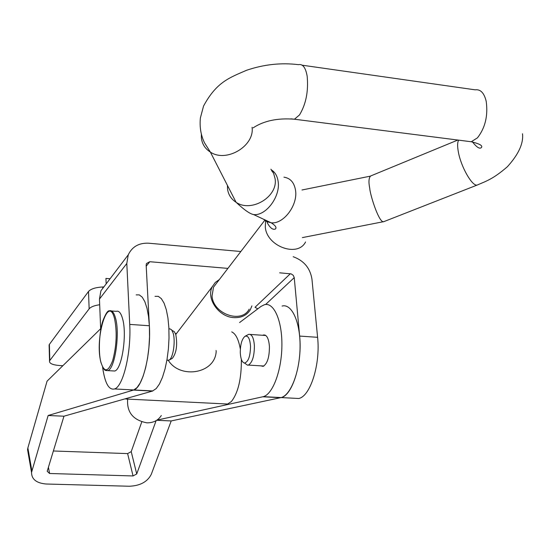 <?xml version="1.0" encoding="UTF-8"?>
<svg xmlns="http://www.w3.org/2000/svg" width="550" height="550" viewBox="0 0 550 550"><rect width="100%" height="100%" fill="white"/><g stroke="black" fill="none" stroke-linecap="round" stroke-linejoin="round"><path stroke-width="0.82" d="M254.134 311.596L255.386 310.654M99.688 304.728C94.353 305.498 90.839 306.873 89.148 308.839L49.534 360.848C49.067 363.357 52.415 364.918 59.579 365.537L62.844 365.723M103.868 286.914L102.761 286.969C95.604 287.389 90.846 288.887 88.502 291.486L49.383 344.396L49.149 346.287M110.076 278.747L105.93 278.41L106.164 283.896M265.609 304.487L294.243 277.626L293.26 275.316L291.149 273.886L279.668 272.814M227.906 268.393L149.799 261.718L146.458 263.512L146.156 265.114L149.373 325.751C151.154 353.739 142.732 387.571 133.829 389.95L137.06 387.558L140.202 382.924L143.103 376.255L145.606 367.854L147.579 358.132L148.912 347.593L149.531 336.786L149.401 326.274L148.541 316.614L146.994 308.289L144.856 301.709L142.244 297.179L139.287 294.882L136.146 294.882M240.831 251.522L148.803 243.217C139.033 242.749 132.192 246.613 128.267 254.801L126.802 263.478L99.461 299.076L100.911 290.812L106.37 283.621M102.616 367.228C104.837 383.109 108.824 390.349 114.586 388.953C123.159 386.54 131.354 352.522 129.724 324.404L126.802 263.478M99.461 299.076L100.705 330.028M130.006 389.751L133.43 390.087L48.146 415.504L63.958 416.199L152.467 391.071L156.228 388.561L159.472 383.962L162.463 377.328L165.041 368.974L167.056 359.308L168.403 348.824L169.015 338.071L168.857 327.607L167.936 317.989L166.306 309.705L164.072 303.146L161.343 298.629L158.276 296.333L155.011 296.326M290.352 273.728L255.014 307.292L257.812 308.825M293.734 398.228L298.753 398.489C310.379 396.357 320.581 364.148 317.597 337.315L311.953 279.118C310.152 268.111 303.896 260.638 293.184 256.712M294.243 277.626L299.64 336.077C302.5 363.041 292.476 395.416 281.132 397.574C290.874 395.141 299.936 371.429 300.073 346.699C300.341 321.929 291.713 303.325 282.067 306.048M276.726 397.499L276.231 397.32M260.776 365.839L263.113 366.362C267.327 363.853 269.431 357.225 269.424 346.466C268.744 338.504 266.764 334.668 263.491 334.957L262.721 335.287M156.681 420.296L171.208 420.936L151.257 474.396C147.428 481.848 140.119 485.794 129.339 486.241L46.365 484.021C36.568 483.223 31.625 479.373 31.529 472.457L48.146 415.504M53.371 450.986L127.614 453.599L133.059 475.949L49.589 473.495L48.421 467.232M133.059 475.949L136.73 473.962L156.118 420.64M171.208 420.936L281.132 397.574L263.34 396.653C272.841 394.192 281.724 370.356 281.903 345.503C282.212 320.616 273.845 301.943 264.44 304.7L260.954 306.46L239.587 322.548M141.762 421.919L131.223 451.626L127.614 453.599M156.942 420.124L263.34 396.653M28.346 454.169L27.548 449.577L27.864 447.941L47.066 381.157L100.65 328.728M63.958 416.199L47.19 471.281L49.589 473.495M102.657 367.579L103.324 371.91M168.334 360.388C180.029 379.287 215.091 373.911 216.191 351.381L216.061 350.494M176.577 333.41L175.464 333.603M224.359 403.872L227.645 404.03L231.406 401.5C238.184 392.783 241.505 378.737 241.367 359.349M240.343 349.071C238.576 339.398 235.696 333.671 231.715 331.904M123.901 399.183L126.961 398.317M171.999 330.364L174.302 331.643L175.801 334.558C177.602 345.049 176.454 352.969 172.356 358.325L172.081 358.476M169.799 328.817L171.614 329.814L173.064 332.867C175.718 340.766 173.202 358.057 169.139 360.071L167.296 360.229M111.636 310.998L116.311 311.334C118.862 310.496 120.945 312.936 122.554 318.656C127.236 334.324 121.928 369.401 114.744 371.023L112.454 370.893M251.914 305.882L250.243 309.884C246.737 315.363 241.312 317.941 233.977 317.632C218.79 317.109 205.872 298.451 212.348 286.598L215.256 282.487L219.374 279.524M161.315 415.546C158.091 420.489 153.278 422.916 146.877 422.833C133.079 420.172 126.672 412.259 127.655 399.101M457.82 140.044L370.604 175.993C368.768 177.897 368.486 182.036 369.751 188.423C370.15 194.673 378.084 220.344 383.034 221.781L383.976 221.588M249.191 309.127C241.636 324.019 213.056 314.05 212.053 296.01L213.496 287.196L216.989 282.638M250.525 346.191C249.893 338.463 248.029 335.184 244.929 336.353C241.835 339.116 240.288 344.596 240.288 352.77C240.68 359.061 242.103 362.491 244.558 363.062C248.359 361.831 250.346 356.207 250.525 346.191M245.066 363.419L247.555 365.179L248.332 365.09C252.299 362.704 254.32 356.317 254.403 345.916C253.811 337.927 251.928 334.07 248.744 334.331L245.231 336.181M49.383 344.396L49.809 360.394M88.502 291.486L89.148 308.839M102.761 286.969L102.816 288.296M149.799 261.718L146.211 266.186M129.724 324.404L149.373 325.751M317.597 337.315L299.64 336.077M136.73 473.962L131.223 451.626M280.624 397.698L262.838 396.784M31.859 470.821L27.864 447.941M152.467 391.071L133.43 390.087M114.565 318.718C108.261 293.109 94.449 338.305 100.87 362.072C104.17 372.804 108.096 372.343 112.64 360.683C116.566 346.122 117.212 332.131 114.565 318.718M114.744 371.023L106.15 370.542C106.061 369.848 104.521 372.776 100.849 362.161C98.106 351.649 99.454 331.093 102.809 320.994C105.607 313.748 107.807 310.365 109.402 310.839C111.911 309.994 113.96 312.434 115.541 318.161C120.141 333.857 114.874 369.002 107.793 370.631L104.679 369.854M265.574 220.949L265.306 227.171C266.771 246.441 297.777 257.696 305.553 241.972M263.409 219.161L266.929 221.698L271.164 222.791C283.504 224.421 298.134 204.971 295.508 190.135C294.161 182.442 290.297 178.124 283.931 177.176M267.039 221.753L267.493 223.183C270.249 228.113 272.896 230.051 275.426 228.992C276.863 227.562 275.44 225.493 271.164 222.791L253.598 214.569C265.946 216.143 280.686 196.377 278.121 181.39C277.303 175.89 274.986 172.019 271.178 169.785M227.446 185.419L227.528 188.904C228.284 194.611 231.137 199.072 236.087 202.29C251.377 213.008 278.458 196.494 275.048 178.509L273.653 173.532L270.916 169.194M201.362 134.049L201.389 138.105C202.139 144.093 205.129 148.748 210.361 152.075L204.593 142.945C200.901 135.479 199.499 127.146 200.379 117.954L203.548 106.061C216.59 81.84 229.749 77.619 246.572 70.276C263.931 64.398 281.236 62.528 298.471 64.666C302.761 63.738 305.669 67.602 307.175 76.258C308.55 91.266 305.999 104.149 299.523 114.909L294.456 119.219L290.888 118.848M302.163 65.196L475.193 89.836C480.494 89.121 484.158 92.929 486.186 101.248C488.173 115.61 485.265 127.806 477.462 137.83L471.268 141.756L466.634 141.164M478.046 184.724L477.159 185.068C472.271 186.505 461.141 167.186 458.418 152.302C457.284 146.334 457.366 142.285 458.666 140.154M253.598 214.569C249.927 213.902 244.09 209.804 236.087 202.29L210.361 152.075C226.27 162.986 254.843 146.004 252.065 127.256M49.108 344.864L49.534 360.848M128.267 254.801L100.911 290.812M114.586 388.953L152.879 390.94M298.753 398.489L281.132 397.574M265.107 335.067L263.491 334.957M27.548 449.577L31.529 472.457M125.703 399.004L227.645 404.03M169.311 328.907L168.919 328.886M168.651 360.312L166.904 360.202M172.356 358.325L169.139 360.071M212.348 286.598L175.773 334.469M274.23 172.253L271.7 170.961M370.088 176.199L301.991 189.991M264.722 220.344L213.496 287.196M383.034 221.781L302.369 237.607M522.5 133.76C523.614 143.392 518.567 154.385 507.361 166.753C493.096 179.073 486.496 181.019 477.159 185.068L383.377 221.822M253.083 127.889C263.835 120.766 277.626 117.879 294.456 119.219L471.268 141.756C479.765 143.818 483.12 145.771 481.332 147.627C479.614 149.153 476.678 147.262 472.519 141.969M250.291 334.434L265.829 335.5M248.332 365.09L263.883 366.025M244.558 363.062L247.555 365.179"/></g></svg>
